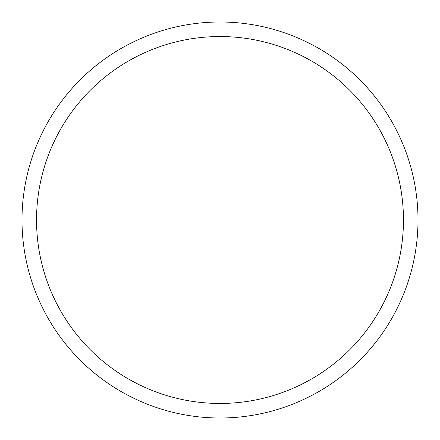 <?xml version="1.0" encoding="UTF-8"?>
<svg xmlns="http://www.w3.org/2000/svg" width="440" height="440" viewBox="0 0 440 440"><rect width="100%" height="100%" fill="white"/><g stroke="black" fill="none" stroke-linecap="round" stroke-linejoin="round"><path stroke-width="0.66" d="M220 22A198 198 0 0 1 391.474 319A198 198 0 0 1 48.527 319A198 198 0 0 1 220 22M220 36.542A183.458 183.458 0 0 1 378.879 311.729A183.458 183.458 0 0 1 61.122 311.729A183.458 183.458 0 0 1 220 36.542"/></g></svg>
